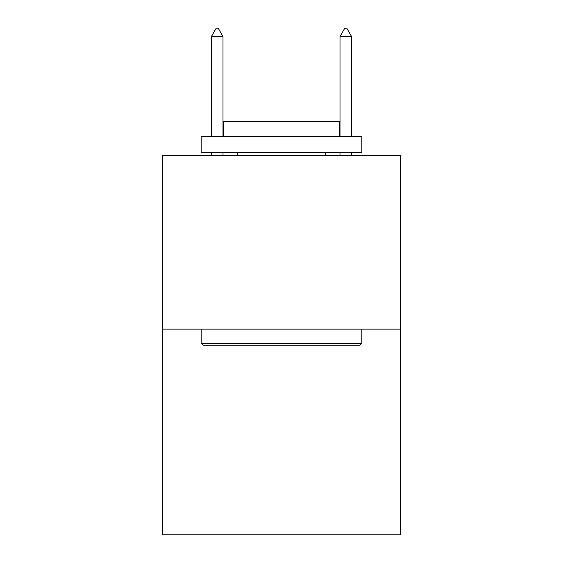 <?xml version="1.0" encoding="UTF-8"?>
<svg xmlns="http://www.w3.org/2000/svg" width="563" height="563" viewBox="0 0 563 563"><rect width="100%" height="100%" fill="white"/><g stroke="black" fill="none" stroke-linecap="round" stroke-linejoin="round"><path stroke-width="0.84" d="M400.427 329.137L400.427 155.564L162.573 155.564L162.573 534.85L400.427 534.85L400.427 329.137L162.573 329.137M359.926 345.21L203.074 345.21L201.146 343.275L361.854 343.275L359.926 345.21M201.146 136.281L361.854 136.281L361.854 152.348L201.146 152.348L201.146 136.281M339.355 136.281L339.355 121.495L223.645 121.495L223.645 136.281M201.146 329.137L201.146 343.275M361.854 329.137L361.854 343.275M237.783 152.348L237.783 155.564M325.217 152.348L325.217 155.564M222.997 36.511L218.177 28.15L216.248 28.15L211.428 36.511L222.997 36.511L222.997 136.281M222.997 152.348L222.997 155.564M211.428 36.511L211.428 136.281M211.428 152.348L211.428 155.564M344.823 28.15L346.752 28.15L351.572 36.511L340.003 36.511L344.823 28.15M351.572 155.564L351.572 152.348M351.572 136.281L351.572 36.511M340.003 155.564L340.003 152.348M340.003 136.281L340.003 36.511"/></g></svg>
